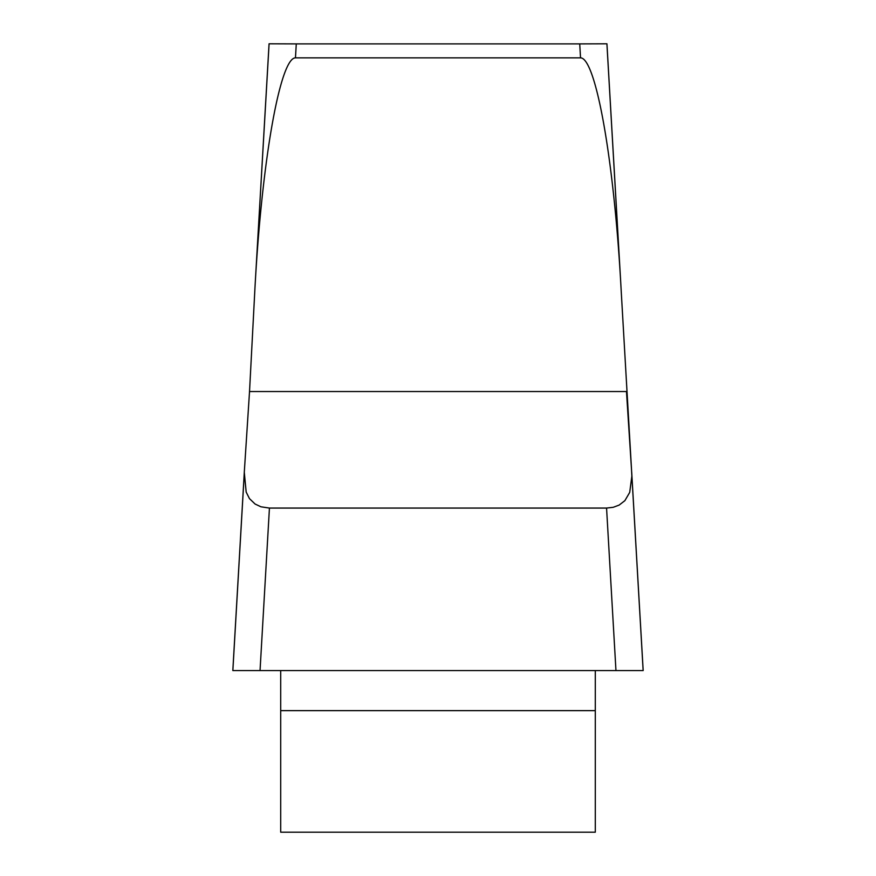 <?xml version="1.0" encoding="UTF-8"?>
<svg xmlns="http://www.w3.org/2000/svg" width="876" height="876" viewBox="0 0 876 876"><rect width="100%" height="100%" fill="white"/><g stroke="black" fill="none" stroke-linecap="round" stroke-linejoin="round"><path stroke-width="1.31" d="M249.529 391.539L254.817 290.624A224.847 27.353 -86.7 0 1 255.365 280.769A224.847 27.353 -86.7 0 1 295.464 57.871L580.536 57.871A224.847 27.353 -93.3 0 1 620.635 280.769A224.847 27.353 -93.3 0 1 621.183 290.624L631.541 469.897L626.471 391.539L249.529 391.539L244.284 472.306L246.178 492.082L249.474 498.63L255.091 504.029L260.949 506.799L269.436 508.069L260.041 670.578L232.852 670.578L244.174 474.858M580.536 57.871L579.726 43.899L296.274 43.899L295.464 57.871M579.726 43.899L606.937 43.8L620.635 280.769M255.365 280.769L269.063 43.8L296.274 43.899M631.815 474.617L643.148 670.578L232.83 670.578M280.703 670.578L280.703 832.2L595.297 832.2L595.297 670.578M643.17 670.578L615.959 670.578L606.564 508.069L269.436 508.069M606.564 508.069L613.255 507.292L619.113 505.102L624.873 500.667L629.713 492.389L631.859 476.062L631.541 469.897L631.826 474.858M622.716 670.578L249.649 670.578M606.915 43.899L620.044 270.925M255.956 270.925L269.085 43.899M595.297 710.644L280.703 710.644M643.17 670.479L631.705 472.317M232.83 670.479L244.294 472.306"/></g></svg>
